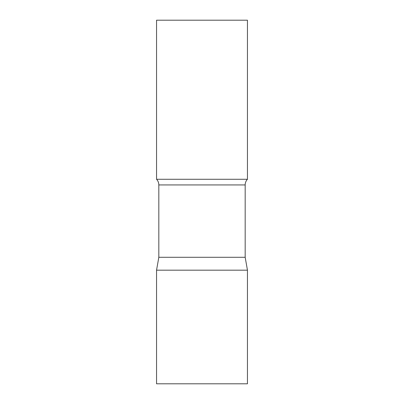 <?xml version="1.0" encoding="UTF-8"?>
<svg xmlns="http://www.w3.org/2000/svg" width="404" height="404" viewBox="0 0 404 404"><rect width="100%" height="100%" fill="white"/><g stroke="black" fill="none" stroke-linecap="round" stroke-linejoin="round"><path stroke-width="0.61" d="M247.45 270.175L156.55 270.175L247.45 270.175L247.45 383.8L156.55 383.8L156.55 270.175L158.822 257.287L245.178 257.287L247.45 270.175M245.178 257.287L245.178 184.931A8.181 8.181 0 0 1 247.45 179.275L247.45 20.2L156.55 20.2L156.55 179.275A8.181 8.181 0 0 1 158.822 184.931L245.178 184.931M158.822 257.287L158.822 184.931M156.55 179.275L247.45 179.275"/></g></svg>
